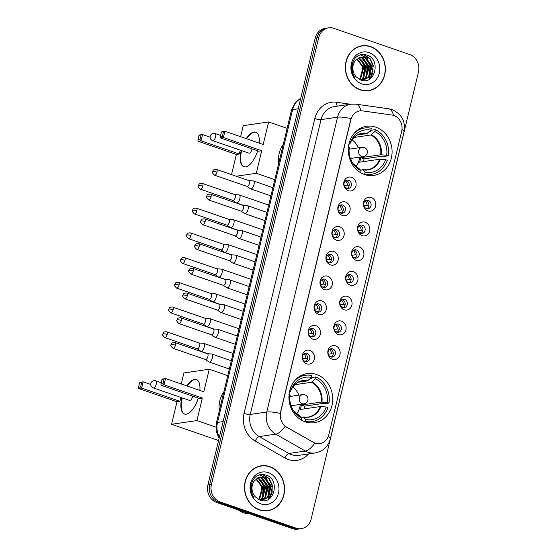 <?xml version="1.0" encoding="UTF-8"?>
<svg xmlns="http://www.w3.org/2000/svg" width="557" height="557" viewBox="0 0 557 557"><rect width="100%" height="100%" fill="white"/><g stroke="black" fill="none" stroke-linecap="round" stroke-linejoin="round"><path stroke-width="0.84" d="M316.501 374.478A24.814 21.827 81.7 0 0 307.22 373.58A24.814 21.827 81.7 0 0 288.951 396.02A24.814 21.827 81.7 0 0 305.145 421.795A24.814 21.827 81.7 0 0 314.427 422.693A24.814 21.827 81.7 0 0 332.696 400.253A24.814 21.827 81.7 0 0 316.501 374.478M375.871 127.191A24.814 21.827 81.7 0 0 366.59 126.293A24.814 21.827 81.7 0 0 348.32 148.733A24.814 21.827 81.7 0 0 364.515 174.508A24.814 21.827 81.7 0 0 373.796 175.399A24.814 21.827 81.7 0 0 392.065 152.959A24.814 21.827 81.7 0 0 375.871 127.191M348.306 190.71A7.025 6.176 -98.3 0 1 343.927 181.951A7.025 6.176 -98.3 0 1 351.523 177.321A7.025 6.176 -98.3 0 1 355.902 186.08A7.025 6.176 -98.3 0 1 348.306 190.71M348.675 180.322A4.212 3.704 81.7 0 0 347.102 180.169A4.212 3.704 81.7 0 0 343.996 183.977A4.212 3.704 81.7 0 0 346.746 188.357A4.212 3.704 81.7 0 0 348.32 188.51A4.212 3.704 81.7 0 0 351.425 184.701A4.212 3.704 81.7 0 0 348.675 180.322M342.367 215.441A7.025 6.176 -98.3 0 1 337.995 206.682A7.025 6.176 -98.3 0 1 345.584 202.052A7.025 6.176 -98.3 0 1 349.963 210.811A7.025 6.176 -98.3 0 1 342.367 215.441M342.736 205.053A4.212 3.704 81.7 0 0 341.163 204.899A4.212 3.704 81.7 0 0 338.057 208.708A4.212 3.704 81.7 0 0 340.807 213.087A4.212 3.704 81.7 0 0 342.388 213.24A4.212 3.704 81.7 0 0 345.486 209.425A4.212 3.704 81.7 0 0 342.736 205.053M336.435 240.171A7.025 6.176 -98.3 0 1 332.056 231.406A7.025 6.176 -98.3 0 1 339.645 226.776A7.025 6.176 -98.3 0 1 344.024 235.541A7.025 6.176 -98.3 0 1 336.435 240.171M336.804 229.776A4.212 3.704 81.7 0 0 335.223 229.63A4.212 3.704 81.7 0 0 332.125 233.439A4.212 3.704 81.7 0 0 334.875 237.811A4.212 3.704 81.7 0 0 336.449 237.964A4.212 3.704 81.7 0 0 339.554 234.156A4.212 3.704 81.7 0 0 336.804 229.776M330.496 264.895A7.025 6.176 -98.3 0 1 326.117 256.136A7.025 6.176 -98.3 0 1 333.713 251.506A7.025 6.176 -98.3 0 1 338.092 260.265A7.025 6.176 -98.3 0 1 330.496 264.895M330.865 254.507A4.212 3.704 81.7 0 0 329.291 254.354A4.212 3.704 81.7 0 0 326.186 258.17A4.212 3.704 81.7 0 0 328.936 262.542A4.212 3.704 81.7 0 0 330.51 262.695A4.212 3.704 81.7 0 0 333.615 258.887A4.212 3.704 81.7 0 0 330.865 254.507M324.557 289.626A7.025 6.176 -98.3 0 1 320.184 280.867A7.025 6.176 -98.3 0 1 327.774 276.237A7.025 6.176 -98.3 0 1 332.153 284.996A7.025 6.176 -98.3 0 1 324.557 289.626M324.926 279.238A4.212 3.704 81.7 0 0 323.352 279.085A4.212 3.704 81.7 0 0 320.247 282.893A4.212 3.704 81.7 0 0 322.997 287.273A4.212 3.704 81.7 0 0 324.578 287.426A4.212 3.704 81.7 0 0 327.676 283.61A4.212 3.704 81.7 0 0 324.926 279.238M318.625 314.357A7.025 6.176 -98.3 0 1 314.245 305.591A7.025 6.176 -98.3 0 1 321.835 300.968A7.025 6.176 -98.3 0 1 326.214 309.727A7.025 6.176 -98.3 0 1 318.625 314.357M318.994 303.969A4.212 3.704 81.7 0 0 317.413 303.816A4.212 3.704 81.7 0 0 314.315 307.624A4.212 3.704 81.7 0 0 317.058 312.004A4.212 3.704 81.7 0 0 318.639 312.15A4.212 3.704 81.7 0 0 321.737 308.341A4.212 3.704 81.7 0 0 318.994 303.969M312.686 339.088A7.025 6.176 -98.3 0 1 308.306 330.322A7.025 6.176 -98.3 0 1 315.903 325.692A7.025 6.176 -98.3 0 1 320.275 334.458A7.025 6.176 -98.3 0 1 312.686 339.088M313.055 328.693A4.212 3.704 81.7 0 0 311.474 328.539A4.212 3.704 81.7 0 0 308.376 332.355A4.212 3.704 81.7 0 0 311.126 336.727A4.212 3.704 81.7 0 0 312.7 336.881A4.212 3.704 81.7 0 0 315.805 333.072A4.212 3.704 81.7 0 0 313.055 328.693M306.747 363.812A7.025 6.176 -98.3 0 1 302.367 355.053A7.025 6.176 -98.3 0 1 309.964 350.423A7.025 6.176 -98.3 0 1 314.343 359.181A7.025 6.176 -98.3 0 1 306.747 363.812M307.116 353.423A4.212 3.704 81.7 0 0 305.542 353.27A4.212 3.704 81.7 0 0 302.437 357.079A4.212 3.704 81.7 0 0 305.187 361.458A4.212 3.704 81.7 0 0 306.761 361.611A4.212 3.704 81.7 0 0 309.866 357.803A4.212 3.704 81.7 0 0 307.116 353.423M368.003 210.901A7.025 6.176 -98.3 0 1 363.624 202.135A7.025 6.176 -98.3 0 1 371.22 197.505A7.025 6.176 -98.3 0 1 375.599 206.271A7.025 6.176 -98.3 0 1 368.003 210.901M368.372 200.506A4.212 3.704 81.7 0 0 366.798 200.36A4.212 3.704 81.7 0 0 363.693 204.168A4.212 3.704 81.7 0 0 366.443 208.541A4.212 3.704 81.7 0 0 368.017 208.694A4.212 3.704 81.7 0 0 371.122 204.885A4.212 3.704 81.7 0 0 368.372 200.506M362.064 235.625A7.025 6.176 -98.3 0 1 357.691 226.866A7.025 6.176 -98.3 0 1 365.281 222.236A7.025 6.176 -98.3 0 1 369.66 230.995A7.025 6.176 -98.3 0 1 362.064 235.625M362.433 225.237A4.212 3.704 81.7 0 0 360.859 225.084A4.212 3.704 81.7 0 0 357.754 228.899A4.212 3.704 81.7 0 0 360.504 233.272A4.212 3.704 81.7 0 0 362.085 233.425A4.212 3.704 81.7 0 0 365.183 229.616A4.212 3.704 81.7 0 0 362.433 225.237M356.132 260.356A7.025 6.176 -98.3 0 1 351.752 251.597A7.025 6.176 -98.3 0 1 359.342 246.967A7.025 6.176 -98.3 0 1 363.721 255.726A7.025 6.176 -98.3 0 1 356.132 260.356M356.501 249.968A4.212 3.704 81.7 0 0 354.92 249.815A4.212 3.704 81.7 0 0 351.822 253.623A4.212 3.704 81.7 0 0 354.565 258.002A4.212 3.704 81.7 0 0 356.146 258.156A4.212 3.704 81.7 0 0 359.244 254.34A4.212 3.704 81.7 0 0 356.501 249.968M350.193 285.087A7.025 6.176 -98.3 0 1 345.813 276.321A7.025 6.176 -98.3 0 1 353.41 271.698A7.025 6.176 -98.3 0 1 357.782 280.456A7.025 6.176 -98.3 0 1 350.193 285.087M350.562 274.698A4.212 3.704 81.7 0 0 348.981 274.545A4.212 3.704 81.7 0 0 345.883 278.354A4.212 3.704 81.7 0 0 348.633 282.733A4.212 3.704 81.7 0 0 350.207 282.879A4.212 3.704 81.7 0 0 353.312 279.071A4.212 3.704 81.7 0 0 350.562 274.698M344.254 309.817A7.025 6.176 -98.3 0 1 339.874 301.052A7.025 6.176 -98.3 0 1 347.471 296.421A7.025 6.176 -98.3 0 1 351.85 305.187A7.025 6.176 -98.3 0 1 344.254 309.817M344.623 299.422A4.212 3.704 81.7 0 0 343.049 299.269A4.212 3.704 81.7 0 0 339.944 303.085A4.212 3.704 81.7 0 0 342.694 307.457A4.212 3.704 81.7 0 0 344.268 307.61A4.212 3.704 81.7 0 0 347.373 303.802A4.212 3.704 81.7 0 0 344.623 299.422M338.322 334.541A7.025 6.176 -98.3 0 1 333.942 325.782A7.025 6.176 -98.3 0 1 341.532 321.152A7.025 6.176 -98.3 0 1 345.911 329.911A7.025 6.176 -98.3 0 1 338.322 334.541M338.684 324.153A4.212 3.704 81.7 0 0 337.11 324A4.212 3.704 81.7 0 0 334.005 327.808A4.212 3.704 81.7 0 0 336.755 332.188A4.212 3.704 81.7 0 0 338.336 332.341A4.212 3.704 81.7 0 0 341.434 328.533A4.212 3.704 81.7 0 0 338.684 324.153M332.383 359.272A7.025 6.176 -98.3 0 1 328.003 350.513A7.025 6.176 -98.3 0 1 335.599 345.883A7.025 6.176 -98.3 0 1 339.972 354.642A7.025 6.176 -98.3 0 1 332.383 359.272M332.752 348.884A4.212 3.704 81.7 0 0 331.171 348.731A4.212 3.704 81.7 0 0 328.073 352.539A4.212 3.704 81.7 0 0 330.823 356.919A4.212 3.704 81.7 0 0 332.397 357.072A4.212 3.704 81.7 0 0 335.502 353.256A4.212 3.704 81.7 0 0 332.752 348.884M346.022 180.524A4.212 3.704 -98.3 0 1 346.475 180.642A4.212 3.704 -98.3 0 1 349.204 184.381A4.212 3.704 -98.3 0 1 347.192 188.475M340.09 205.255A4.212 3.704 -98.3 0 1 340.536 205.373A4.212 3.704 -98.3 0 1 343.265 209.112A4.212 3.704 -98.3 0 1 341.253 213.206M334.151 229.978A4.212 3.704 -98.3 0 1 334.597 230.104A4.212 3.704 -98.3 0 1 337.333 233.836A4.212 3.704 -98.3 0 1 335.321 237.936M328.212 254.709A4.212 3.704 -98.3 0 1 328.658 254.834A4.212 3.704 -98.3 0 1 331.394 258.566A4.212 3.704 -98.3 0 1 329.382 262.667M322.28 279.44A4.212 3.704 -98.3 0 1 322.726 279.558A4.212 3.704 -98.3 0 1 325.455 283.297A4.212 3.704 -98.3 0 1 323.443 287.391M316.341 304.171A4.212 3.704 -98.3 0 1 316.787 304.289A4.212 3.704 -98.3 0 1 319.523 308.028A4.212 3.704 -98.3 0 1 317.511 312.122M310.402 328.895A4.212 3.704 -98.3 0 1 310.848 329.02A4.212 3.704 -98.3 0 1 313.584 332.752A4.212 3.704 -98.3 0 1 311.572 336.853M304.47 353.625A4.212 3.704 -98.3 0 1 304.916 353.744A4.212 3.704 -98.3 0 1 307.645 357.483A4.212 3.704 -98.3 0 1 305.633 361.577M365.719 200.708A4.212 3.704 -98.3 0 1 366.165 200.833A4.212 3.704 -98.3 0 1 368.901 204.565A4.212 3.704 -98.3 0 1 366.889 208.666M359.787 225.439A4.212 3.704 -98.3 0 1 360.233 225.564A4.212 3.704 -98.3 0 1 362.962 229.296A4.212 3.704 -98.3 0 1 360.95 233.397M353.848 250.17A4.212 3.704 -98.3 0 1 354.294 250.288A4.212 3.704 -98.3 0 1 357.03 254.027A4.212 3.704 -98.3 0 1 355.018 258.121M347.909 274.9A4.212 3.704 -98.3 0 1 348.355 275.019A4.212 3.704 -98.3 0 1 351.091 278.758A4.212 3.704 -98.3 0 1 349.079 282.852M341.977 299.624A4.212 3.704 -98.3 0 1 342.423 299.75A4.212 3.704 -98.3 0 1 345.152 303.481A4.212 3.704 -98.3 0 1 343.14 307.582M336.038 324.355A4.212 3.704 -98.3 0 1 336.484 324.473A4.212 3.704 -98.3 0 1 339.22 328.212A4.212 3.704 -98.3 0 1 337.201 332.306M330.099 349.086A4.212 3.704 -98.3 0 1 330.545 349.204A4.212 3.704 -98.3 0 1 333.281 352.943A4.212 3.704 -98.3 0 1 331.269 357.037M391.884 115.034A12.644 11.119 -98.3 0 1 393.799 115.494A12.644 11.119 -98.3 0 1 401.681 131.264L328.811 434.794A12.644 11.119 -98.3 0 1 319.871 443.588A12.644 11.119 -98.3 0 1 313.319 442.3L286.709 427.149A12.644 11.119 -98.3 0 1 280.651 412.208L350.882 119.699A12.644 11.119 -98.3 0 1 359.822 110.906A12.644 11.119 -98.3 0 1 362.635 110.899L391.884 115.034M370.565 46.572A22.712 19.975 81.7 0 0 362.071 45.758A22.712 19.975 81.7 0 0 345.354 66.29A22.712 19.975 81.7 0 0 360.17 89.872A22.712 19.975 81.7 0 0 368.664 90.694A22.712 19.975 81.7 0 0 385.381 70.161A22.712 19.975 81.7 0 0 370.565 46.572M363.505 45.841A22.712 19.975 81.7 0 0 361.194 45.904M269.72 466.613A22.712 19.975 81.7 0 0 261.233 465.791A22.712 19.975 81.7 0 0 244.509 486.324A22.712 19.975 81.7 0 0 259.325 509.906A22.712 19.975 81.7 0 0 267.82 510.727A22.712 19.975 81.7 0 0 284.543 490.195A22.712 19.975 81.7 0 0 269.72 466.613M262.66 465.875A22.712 19.975 81.7 0 0 260.349 465.937M328.637 27.85L325.107 28.365A14.05 12.358 81.7 0 0 315.178 38.134L207.907 484.952A14.05 12.358 81.7 0 0 216.666 502.477L292.481 528.642L294.242 528.384A14.05 12.358 81.7 0 0 299.492 528.892A14.05 12.358 81.7 0 1 294.242 528.384L218.428 502.212L294.242 528.384L296.004 528.127A14.05 12.358 81.7 0 0 301.253 528.635A14.05 12.358 81.7 0 0 311.189 518.866L418.46 72.048A14.05 12.358 81.7 0 0 409.701 54.523L333.887 28.358A14.05 12.358 81.7 0 0 328.637 27.85A14.05 12.358 81.7 0 0 318.701 37.618L211.43 484.437A14.05 12.358 81.7 0 0 220.189 501.954L296.004 528.127M207.907 484.952L209.669 484.694A14.05 12.358 81.7 0 0 218.428 502.212A14.05 12.358 81.7 0 1 209.669 484.694L316.94 37.876L209.669 484.694L211.43 484.437M326.875 28.108A14.05 12.358 81.7 0 0 316.94 37.876A14.05 12.358 81.7 0 1 326.875 28.108M308.585 453.899A23.415 20.595 -98.3 0 1 288.282 459.483A23.415 20.595 -98.3 0 1 284.906 457.945L255.252 441.067A23.415 20.595 -98.3 0 1 244.043 413.398A4.686 0.926 13.5 0 0 250.239 414.45L266.761 412.027A16.39 3.231 -166.5 0 1 280.227 413.412L351.007 118.585A16.39 3.231 13.5 0 0 337.542 117.2A18.729 16.473 -98.3 0 1 350.785 104.18L334.263 106.603A18.729 16.473 81.7 0 0 321.02 119.623L250.239 414.45A18.729 16.473 81.7 0 0 259.207 436.584L288.853 453.468A18.729 16.473 81.7 0 0 291.562 454.693A18.729 16.473 81.7 0 0 298.566 455.375L315.095 452.945A18.729 16.473 -98.3 0 1 308.091 452.27A18.729 16.473 -98.3 0 1 305.382 451.045L275.729 434.161A18.729 16.473 -98.3 0 1 266.761 412.027L337.542 117.2L321.02 119.623A4.686 0.926 13.5 0 1 314.823 118.571A23.415 20.595 -98.3 0 1 336.588 102.279L350.409 104.236M284.906 457.945A4.686 1.838 -60.3 0 1 288.853 453.468L305.382 451.045A16.39 6.426 119.7 0 0 314.858 443.163L285.156 426.356A16.39 6.426 119.7 0 1 275.729 434.161L259.207 436.584A4.686 1.838 -60.3 0 0 255.252 441.067M266.935 510.839A22.712 19.975 81.7 0 0 269.17 510.233M367.78 90.798A22.712 19.975 81.7 0 0 370.015 90.199M292.481 528.642A14.05 12.358 81.7 0 0 297.73 529.15L301.253 528.635M365.469 90.868A22.475 19.773 81.7 0 0 366.868 90.721L368.63 90.464A22.475 19.773 81.7 0 0 385.172 70.14A22.475 19.773 81.7 0 0 370.509 46.795A22.475 19.773 81.7 0 0 362.106 45.987A22.475 19.773 81.7 0 0 345.556 66.311A22.475 19.773 81.7 0 0 360.226 89.649A22.475 19.773 81.7 0 0 368.63 90.464M369.347 79.31A23.415 20.595 81.7 0 0 370.203 75.898M370.419 74.45A23.415 20.595 81.7 0 0 370.565 72.716M370.544 69.674A23.415 20.595 81.7 0 0 369.2 62.85M368.135 60.184A23.415 20.595 81.7 0 0 367.78 59.467M367.202 58.388A23.415 20.595 81.7 0 0 364.842 54.941M358.436 57.907L359.752 58.283L366.59 66.91L363.442 78.14L360.901 80.083M358.109 58.095L359.056 58.381L365.886 67.014L362.746 78.245L360.581 79.964M359.78 57.336L362.551 57.872L369.388 66.499L366.241 77.729L362.008 80.403M359.439 57.455L361.855 57.97L368.685 66.603L365.538 77.834L361.765 80.34M355.45 60.462A11.704 10.298 81.7 0 0 356.236 76.915L360.553 79.957C375.014 85.987 381.253 59.571 367.355 55.171C358.826 53.11 353.563 56.877 351.558 66.478C351.293 70.607 352.337 74.311 354.677 77.59C351.056 70.976 351.314 65.266 355.45 60.462L361.166 57.009L365.35 57.462L372.187 66.088L369.04 77.319L362.315 80.466M360.811 57.065L364.654 57.566L371.484 66.192L368.337 77.423L362.809 80.424M357.134 58.757L363.791 67.32L360.644 78.551L359.578 79.519M356.814 59.021L363.087 67.425L359.947 78.648L359.223 79.331M369.117 52.602A16.39 14.419 81.7 0 0 351.404 63.401A16.39 14.419 81.7 0 0 361.618 83.849A16.39 14.419 81.7 0 0 379.331 73.044A16.39 14.419 81.7 0 0 369.117 52.602M356.71 59.112L361.737 64.633L363.101 72.431M362.106 45.987L360.344 46.245A22.475 19.773 81.7 0 0 358.959 46.503M363.143 54.356L369.834 58.812L373.002 65.656L372.96 72.605L370.078 78.843M360.344 54.767L365.35 57.462M366.262 58.339L370.203 66.067L368.72 77.005M363.463 58.75L367.411 66.478L365.921 77.416M360.664 59.16L364.612 66.889L363.122 77.827M363.728 54.37L370.182 58.757L373.357 65.608L370.788 78.307M360.609 54.69L366.095 57.775M367.286 59.042L370.558 66.018L369.57 75.905M364.487 59.453L367.759 66.429L366.771 76.316M361.688 59.864L364.96 66.84L363.972 76.727M264.624 510.901A22.475 19.773 81.7 0 0 266.023 510.755L267.785 510.497A22.475 19.773 81.7 0 0 284.335 490.174A22.475 19.773 81.7 0 0 269.672 466.836A22.475 19.773 81.7 0 0 261.261 466.021A22.475 19.773 81.7 0 0 244.718 486.345A22.475 19.773 81.7 0 0 259.381 509.683A22.475 19.773 81.7 0 0 267.785 510.497M238.236 509.92A23.415 20.595 81.7 0 0 243.743 512.837A23.415 20.595 81.7 0 0 249.703 513.874M268.502 499.344A23.415 20.595 81.7 0 0 269.358 495.932M269.574 494.484A23.415 20.595 81.7 0 0 269.72 492.75M269.706 489.707A23.415 20.595 81.7 0 0 268.363 482.884M267.29 480.218A23.415 20.595 81.7 0 0 266.942 479.5M266.364 478.421A23.415 20.595 81.7 0 0 264.004 474.975M257.599 477.941L258.914 478.317L265.745 486.943L262.605 498.174L260.056 500.116M257.264 478.129L258.211 478.421L265.048 487.048L261.901 498.278L259.743 500.005M258.942 477.37L261.713 477.906L268.544 486.533L265.397 497.763L261.17 500.437M258.601 477.488L261.01 478.01L267.847 486.637L264.7 497.867L260.927 500.381M254.612 480.496A11.704 10.298 81.7 0 0 255.398 496.955L259.708 499.991C274.169 506.021 280.415 479.612 266.518 475.205C257.988 473.144 252.718 476.91 250.72 486.512C250.455 490.64 251.492 494.344 253.839 497.624C250.211 491.016 250.469 485.307 254.612 480.496L260.321 477.043L264.512 477.495L271.343 486.122L268.195 497.352L261.47 500.499M259.973 477.105L263.809 477.6L270.646 486.226L267.499 497.457L261.971 500.458M256.297 478.79L262.946 487.354L259.806 498.585L258.733 499.552M255.976 479.055L262.25 487.459L259.102 498.689L258.385 499.364M268.279 472.635A16.39 14.419 81.7 0 0 250.559 483.441A16.39 14.419 81.7 0 0 260.773 503.883A16.39 14.419 81.7 0 0 278.493 493.077A16.39 14.419 81.7 0 0 268.279 472.635M255.865 479.152L260.892 484.667L262.263 492.465M261.261 466.021L259.499 466.279A22.475 19.773 81.7 0 0 258.121 466.536M262.305 474.39L268.989 478.846L272.164 485.69L272.122 492.639L269.233 498.877M259.499 474.801L264.512 477.495M265.417 478.372L269.365 486.101L267.875 497.039M262.625 478.783L266.566 486.512L265.076 497.45M259.827 479.194L263.767 486.922L262.277 497.861M262.883 474.404L269.344 478.79L272.512 485.641L269.943 498.348M259.764 474.731L265.257 477.809M266.441 479.076L269.713 486.052L268.725 495.939M263.642 479.486L266.914 486.463L265.926 496.35M260.843 479.897L264.115 486.874L263.127 496.76M359.606 128.744A23.415 20.595 81.7 0 1 360.184 128.653L364.591 128.006A23.415 20.595 81.7 0 1 371.324 128.277L370.871 130.164A21.445 18.868 81.7 0 0 350.36 142.669L349.921 143.943L348.898 144.186M357.455 134.989L366.798 133.617L370.871 130.164M369.228 131.626L370.635 131.424L370.906 130.296L375.314 129.656A23.415 20.595 81.7 0 1 388.375 155.793L383.968 156.44L382.965 156.092L364.013 158.87L360.678 157.722L380.675 154.79L386.69 155.208A21.445 18.868 81.7 0 0 374.861 131.536L375.314 129.656M363.463 161.621A22.245 19.565 81.7 0 0 364.013 158.87M366.402 175.058A23.415 20.595 81.7 0 0 366.979 174.982L371.387 174.334A23.415 20.595 81.7 0 0 387.303 160.256L385.618 159.671L379.602 159.253L359.606 162.184A18.353 16.146 -98.3 0 0 360.678 157.722M363.7 174.209L364.654 174.069A23.415 20.595 81.7 0 0 371.387 174.334M364.591 128.006A23.415 20.595 81.7 0 0 354.537 132.893M364.654 174.069L365.107 172.183A21.445 18.868 81.7 0 0 385.618 159.671M348.466 146.846L349.288 147.132A21.445 18.868 81.7 0 0 353.465 164.273A21.445 18.868 81.7 0 0 361.117 170.804L360.664 172.691M350.36 142.669L349.364 142.327M360.358 170.017L362.872 169.85L365.107 172.183M361.117 170.804L358.875 168.472A18.576 16.341 81.7 0 1 352.985 163.577L358.743 168.374M362.454 169.704L362.872 169.85A18.576 16.341 81.7 0 0 380.257 159.246M367.314 133.339A18.576 16.341 81.7 0 0 349.921 143.943L349.65 144.075M283.276 144.374A25.754 22.656 81.7 0 0 278.653 163.633M388.375 155.793L386.69 155.208M374.861 131.536L370.788 134.996L354.092 137.447M350.875 159.587A8.898 7.826 81.7 0 0 351.453 158.327M350.095 149.06A8.898 7.826 81.7 0 0 349.183 148.023M352.052 139.849A17.608 15.485 -98.3 0 1 358.283 147.863M359.641 157.13A17.608 15.485 -98.3 0 1 355.972 166.592M257.661 150.801A18.263 7.902 109 0 1 243.82 166.738A18.263 7.902 109 0 1 241.188 150.731A18.263 7.902 109 0 1 241.244 150.487M231.517 174.613L236.356 154.456L198.055 141.234L197.909 140.002L198.981 135.539L199.552 134.982L202.504 134.55L210.121 137.182M240.624 136.695L243.27 125.666L268.613 121.948L287.127 128.34M236.356 154.456L239.308 154.024L201.007 140.803L198.055 141.234M246.264 138.644A18.263 7.902 109 0 1 255.74 132.211A18.263 7.902 109 0 1 259.228 143.121M240.241 150.146L239.308 154.024M236.196 176.228L256.29 173.283L261.699 150.738L258.747 151.17L220.44 137.948L223.392 137.516L261.699 150.738M223.441 131.946L222.368 136.416L223.392 137.516L224.896 131.271L221.366 132.253L221.944 131.703L224.896 131.271L263.196 144.493L268.613 121.948M274.803 179.674L256.29 173.283M198.981 135.539L202.504 134.55L201.007 140.803L199.984 139.696L201.049 135.233M197.909 140.002L199.984 139.696M222.368 136.416L220.3 136.716L220.44 137.948M221.366 132.253L220.3 136.716M220.607 135.442L215.086 133.534A3.746 1.622 109 0 1 215.629 136.82A3.746 1.622 109 0 1 213.011 140.649A3.746 1.622 109 0 1 212.642 140.622L248.958 153.154A3.746 1.622 -71 0 0 249.32 153.182A3.746 1.622 -71 0 0 252.043 148.858M244.022 166.801A18.263 7.902 109 0 1 241.641 150.627M246.66 138.784A18.263 7.902 109 0 1 254.354 132.204A18.263 7.902 109 0 1 255.935 132.287M300.237 376.038A23.415 20.595 81.7 0 1 300.815 375.94L305.222 375.293A23.415 20.595 81.7 0 1 311.955 375.564L311.502 377.451A21.445 18.868 81.7 0 0 290.991 389.956L290.552 391.23L289.529 391.474M298.086 382.283L307.429 380.911L311.502 377.451M309.859 378.92L311.272 378.711L311.537 377.59L315.944 376.943A23.415 20.595 81.7 0 1 329.006 403.08L324.599 403.728L323.596 403.379L304.644 406.157L301.309 405.009L321.305 402.077L327.321 402.495A21.445 18.868 81.7 0 0 315.492 378.83L315.944 376.943M304.094 408.908A22.245 19.565 81.7 0 0 304.644 406.157M307.032 422.345A23.415 20.595 81.7 0 0 307.61 422.269L312.017 421.621A23.415 20.595 81.7 0 0 327.934 407.543L326.249 406.965L320.233 406.54L300.237 409.472A18.353 16.146 -98.3 0 0 301.309 405.009M304.331 421.496L305.285 421.357A23.415 20.595 81.7 0 0 312.017 421.621M305.222 375.293A23.415 20.595 81.7 0 0 295.168 380.18M305.285 421.357L305.737 419.47A21.445 18.868 81.7 0 0 326.249 406.965M289.097 394.14L289.918 394.419A21.445 18.868 81.7 0 0 294.096 411.56A21.445 18.868 81.7 0 0 301.748 418.091L301.295 419.978M290.991 389.956L290.002 389.615M300.989 417.304L303.502 417.137L305.737 419.47M301.748 418.091L299.513 415.759A18.576 16.341 81.7 0 1 293.616 410.864L299.374 415.661M303.085 416.998L303.502 417.137A18.576 16.341 81.7 0 0 320.888 406.533M307.944 380.633A18.576 16.341 81.7 0 0 290.552 391.23L290.281 391.369M223.907 391.668A25.754 22.656 81.7 0 0 219.284 410.927M329.006 403.08L327.321 402.495M315.492 378.83L311.419 382.29L294.723 384.734M291.506 406.875A8.898 7.826 81.7 0 0 292.084 405.614M290.726 396.354A8.898 7.826 81.7 0 0 289.814 395.31M292.683 387.136A17.608 15.485 -98.3 0 1 298.914 395.15M300.272 404.417A17.608 15.485 -98.3 0 1 296.603 413.879M198.292 398.088A18.263 7.902 109 0 1 184.451 414.025A18.263 7.902 109 0 1 181.819 398.025A18.263 7.902 109 0 1 181.874 397.782M218.574 440.51L171.577 424.288L176.987 401.743L138.686 388.521L138.54 387.289L139.612 382.826L140.183 382.276L143.135 381.837L150.752 384.469M181.255 383.989L183.901 372.953L209.244 369.235L227.757 375.627M176.987 401.743L179.939 401.312L141.638 388.09L138.686 388.521M186.894 385.931A18.263 7.902 109 0 1 196.37 379.498A18.263 7.902 109 0 1 199.859 390.408M180.872 397.433L179.939 401.312M171.577 424.288L196.92 420.57L202.33 398.025L199.378 398.464L161.07 385.242L164.023 384.803L202.33 398.025M164.071 379.24L162.999 383.703L164.023 384.803L165.526 378.558L161.996 379.54L162.574 378.99L165.526 378.558L203.827 391.78L209.244 369.235M215.851 427.108L196.92 420.57M139.612 382.826L143.135 381.837L141.638 388.09L140.615 386.99L141.68 382.52M138.54 387.289L140.615 386.99M162.999 383.703L160.931 384.01L161.07 385.242M161.996 379.54L160.931 384.01M161.238 382.729L155.723 380.828A3.746 1.622 109 0 1 156.259 384.107A3.746 1.622 109 0 1 153.641 387.937A3.746 1.622 109 0 1 153.272 387.909L189.589 400.441A3.746 1.622 -71 0 0 189.951 400.469A3.746 1.622 -71 0 0 192.673 396.145M184.652 414.088A18.263 7.902 109 0 1 182.271 397.914M187.291 386.071A18.263 7.902 109 0 1 194.992 379.491A18.263 7.902 109 0 1 196.565 379.575M363.916 205.825L367.105 205.359A5.152 4.533 81.7 0 0 365.127 201.112M367.536 208.221L365.65 208.151M366.207 208.45A5.152 4.533 81.7 0 0 366.457 208.033M232.805 200.388L236.293 202.804A4.212 1.824 -71 0 0 236.488 202.901A4.212 1.824 -71 0 0 236.899 202.936A4.212 1.824 -71 0 0 239.851 198.626A4.212 1.824 -71 0 0 239.238 194.936A4.212 1.824 -71 0 0 239.023 194.887L234.796 194.637M232.742 200.346A3.043 1.316 -71 0 0 232.882 200.416A3.043 1.316 -71 0 0 233.181 200.443A3.043 1.316 -71 0 0 235.305 197.331A3.043 1.316 -71 0 0 234.866 194.665A3.043 1.316 -71 0 0 234.713 194.63M367.105 205.359L368.873 205.665M357.977 230.549L361.166 230.083A5.152 4.533 81.7 0 0 359.195 225.836M361.597 232.951L359.711 232.882M360.268 233.181A5.152 4.533 81.7 0 0 360.525 232.763M226.873 225.119L230.354 227.528A4.212 1.824 -71 0 0 230.556 227.632A4.212 1.824 -71 0 0 230.967 227.66A4.212 1.824 -71 0 0 233.912 223.357A4.212 1.824 -71 0 0 233.306 219.66A4.212 1.824 -71 0 0 233.084 219.618L228.857 219.367M226.803 225.07A3.043 1.316 -71 0 0 226.943 225.146A3.043 1.316 -71 0 0 227.242 225.167A3.043 1.316 -71 0 0 229.373 222.055A3.043 1.316 -71 0 0 228.934 219.388A3.043 1.316 -71 0 0 228.774 219.361M361.166 230.083L362.941 230.389M352.038 255.28L355.227 254.814A5.152 4.533 81.7 0 0 353.256 250.566M355.658 257.675L353.772 257.613M354.336 257.912A5.152 4.533 81.7 0 0 354.586 257.494M220.934 249.849L224.422 252.258A4.212 1.824 -71 0 0 224.617 252.356A4.212 1.824 -71 0 0 225.028 252.391A4.212 1.824 -71 0 0 227.973 248.081A4.212 1.824 -71 0 0 227.367 244.391A4.212 1.824 -71 0 0 227.152 244.349L222.918 244.091M220.864 249.801A3.043 1.316 -71 0 0 221.011 249.877A3.043 1.316 -71 0 0 221.303 249.898A3.043 1.316 -71 0 0 223.434 246.786A3.043 1.316 -71 0 0 222.995 244.119A3.043 1.316 -71 0 0 222.835 244.091M355.227 254.814L357.002 255.12M346.106 280.011L349.295 279.544A5.152 4.533 81.7 0 0 347.317 275.297M349.719 282.406L347.833 282.343M348.397 282.643A5.152 4.533 81.7 0 0 348.647 282.218M214.995 274.58L218.483 276.989A4.212 1.824 -71 0 0 218.678 277.087A4.212 1.824 -71 0 0 219.089 277.121A4.212 1.824 -71 0 0 222.041 272.812A4.212 1.824 -71 0 0 221.428 269.122A4.212 1.824 -71 0 0 221.213 269.08L216.979 268.822M214.932 274.531A3.043 1.316 -71 0 0 215.072 274.601A3.043 1.316 -71 0 0 215.371 274.629A3.043 1.316 -71 0 0 217.495 271.517A3.043 1.316 -71 0 0 217.056 268.85A3.043 1.316 -71 0 0 216.903 268.815M349.295 279.544L351.063 279.851M340.167 304.742L343.356 304.268A5.152 4.533 81.7 0 0 341.385 300.028M343.787 307.137L341.901 307.067M342.458 307.367A5.152 4.533 81.7 0 0 342.715 306.949M209.056 299.304L212.544 301.713A4.212 1.824 -71 0 0 212.746 301.817A4.212 1.824 -71 0 0 213.15 301.852A4.212 1.824 -71 0 0 216.102 297.542A4.212 1.824 -71 0 0 215.489 293.852A4.212 1.824 -71 0 0 215.274 293.804L211.047 293.553M208.993 299.262A3.043 1.316 -71 0 0 209.133 299.332A3.043 1.316 -71 0 0 209.432 299.36A3.043 1.316 -71 0 0 211.563 296.247A3.043 1.316 -71 0 0 211.124 293.581A3.043 1.316 -71 0 0 210.964 293.546M343.356 304.268L345.131 304.582M334.228 329.466L337.417 328.999A5.152 4.533 81.7 0 0 335.446 324.752M337.848 331.868L335.962 331.798M336.525 332.097A5.152 4.533 81.7 0 0 336.776 331.68M203.124 324.035L206.612 326.444A4.212 1.824 -71 0 0 206.807 326.548A4.212 1.824 -71 0 0 207.218 326.576A4.212 1.824 -71 0 0 210.163 322.273A4.212 1.824 -71 0 0 209.557 318.576A4.212 1.824 -71 0 0 209.341 318.534L205.108 318.284M203.054 323.986A3.043 1.316 -71 0 0 203.201 324.063A3.043 1.316 -71 0 0 203.493 324.083A3.043 1.316 -71 0 0 205.624 320.971A3.043 1.316 -71 0 0 205.185 318.305A3.043 1.316 -71 0 0 205.025 318.277M337.417 328.999L339.192 329.305M328.296 354.196L331.485 353.73A5.152 4.533 81.7 0 0 329.507 349.483M331.909 356.591L330.023 356.529M330.586 356.828A5.152 4.533 81.7 0 0 330.837 356.41M197.185 348.766L200.673 351.175A4.212 1.824 -71 0 0 200.868 351.272A4.212 1.824 -71 0 0 201.279 351.307A4.212 1.824 -71 0 0 204.224 346.997A4.212 1.824 -71 0 0 203.618 343.307A4.212 1.824 -71 0 0 203.402 343.265L199.169 343.008M197.115 348.717A3.043 1.316 -71 0 0 197.262 348.793A3.043 1.316 -71 0 0 197.554 348.814A3.043 1.316 -71 0 0 199.685 345.702A3.043 1.316 -71 0 0 199.246 343.035A3.043 1.316 -71 0 0 199.093 343.008M331.485 353.73L333.253 354.036M344.219 185.634L347.408 185.168A5.152 4.533 81.7 0 0 345.431 180.921M347.84 188.036L345.953 187.967M346.51 188.266A5.152 4.533 81.7 0 0 346.767 187.848M246.967 186.386L250.455 188.795A4.212 1.824 -71 0 0 250.65 188.893A4.212 1.824 -71 0 0 251.061 188.927A4.212 1.824 -71 0 0 254.013 184.618A4.212 1.824 -71 0 0 253.4 180.928A4.212 1.824 -71 0 0 253.184 180.886L248.958 180.628M246.904 186.337A3.043 1.316 -71 0 0 247.043 186.407A3.043 1.316 -71 0 0 247.343 186.435A3.043 1.316 -71 0 0 249.466 183.323A3.043 1.316 -71 0 0 249.028 180.656A3.043 1.316 -71 0 0 248.875 180.628M347.408 185.168L349.176 185.474M338.28 210.365L341.469 209.898A5.152 4.533 81.7 0 0 339.498 205.651M341.901 212.76L340.014 212.697M340.571 212.997A5.152 4.533 81.7 0 0 340.828 212.572M241.035 211.11L244.516 213.526A4.212 1.824 -71 0 0 244.718 213.623A4.212 1.824 -71 0 0 245.129 213.658A4.212 1.824 -71 0 0 248.074 209.348A4.212 1.824 -71 0 0 247.468 205.658A4.212 1.824 -71 0 0 247.252 205.617L243.019 205.359M240.965 211.068A3.043 1.316 -71 0 0 241.104 211.138A3.043 1.316 -71 0 0 241.404 211.166A3.043 1.316 -71 0 0 243.534 208.053A3.043 1.316 -71 0 0 243.096 205.387A3.043 1.316 -71 0 0 242.936 205.352M341.469 209.898L343.244 210.205M332.348 235.096L335.537 234.629A5.152 4.533 81.7 0 0 333.559 230.382M335.962 237.491L334.075 237.421M334.639 237.721A5.152 4.533 81.7 0 0 334.889 237.303M235.096 235.841L238.584 238.25A4.212 1.824 -71 0 0 238.779 238.354A4.212 1.824 -71 0 0 239.19 238.389A4.212 1.824 -71 0 0 242.135 234.079A4.212 1.824 -71 0 0 241.529 230.382A4.212 1.824 -71 0 0 241.313 230.34L237.08 230.09M235.026 235.799A3.043 1.316 -71 0 0 235.172 235.869A3.043 1.316 -71 0 0 235.465 235.89A3.043 1.316 -71 0 0 237.595 232.784A3.043 1.316 -71 0 0 237.157 230.111A3.043 1.316 -71 0 0 237.004 230.083M335.537 234.629L337.305 234.936M326.409 259.82L329.598 259.353A5.152 4.533 81.7 0 0 327.62 255.106M330.029 262.222L328.143 262.152M328.7 262.451A5.152 4.533 81.7 0 0 328.95 262.034M229.157 260.572L232.645 262.981A4.212 1.824 -71 0 0 232.84 263.078A4.212 1.824 -71 0 0 233.251 263.113A4.212 1.824 -71 0 0 236.203 258.803A4.212 1.824 -71 0 0 235.59 255.113A4.212 1.824 -71 0 0 235.374 255.071L231.148 254.814M229.094 260.523A3.043 1.316 -71 0 0 229.233 260.599A3.043 1.316 -71 0 0 229.533 260.62A3.043 1.316 -71 0 0 231.656 257.508A3.043 1.316 -71 0 0 231.218 254.841A3.043 1.316 -71 0 0 231.064 254.814M329.598 259.353L331.366 259.659M320.47 284.55L323.659 284.084A5.152 4.533 81.7 0 0 321.688 279.837M324.09 286.946L322.204 286.883M322.761 287.182A5.152 4.533 81.7 0 0 323.018 286.764M223.225 285.302L226.706 287.711A4.212 1.824 -71 0 0 226.908 287.809A4.212 1.824 -71 0 0 227.319 287.844A4.212 1.824 -71 0 0 230.264 283.534A4.212 1.824 -71 0 0 229.658 279.844A4.212 1.824 -71 0 0 229.435 279.802L225.209 279.544M223.155 285.254A3.043 1.316 -71 0 0 223.294 285.323A3.043 1.316 -71 0 0 223.594 285.351A3.043 1.316 -71 0 0 225.724 282.239A3.043 1.316 -71 0 0 225.286 279.572A3.043 1.316 -71 0 0 225.125 279.544M323.659 284.084L325.434 284.39M314.531 309.281L317.72 308.815A5.152 4.533 81.7 0 0 315.749 304.568M318.151 311.676L316.265 311.614M316.829 311.913A5.152 4.533 81.7 0 0 317.079 311.488M217.286 310.026L220.774 312.435A4.212 1.824 -71 0 0 220.969 312.54A4.212 1.824 -71 0 0 221.38 312.574A4.212 1.824 -71 0 0 224.325 308.265A4.212 1.824 -71 0 0 223.719 304.575A4.212 1.824 -71 0 0 223.503 304.526L219.27 304.275M217.216 309.984A3.043 1.316 -71 0 0 217.362 310.054A3.043 1.316 -71 0 0 217.655 310.082A3.043 1.316 -71 0 0 219.785 306.97A3.043 1.316 -71 0 0 219.347 304.303A3.043 1.316 -71 0 0 219.186 304.268M317.72 308.815L319.495 309.121M308.599 334.012L311.788 333.539A5.152 4.533 81.7 0 0 309.81 329.298M312.219 336.407L310.326 336.337M310.89 336.637A5.152 4.533 81.7 0 0 311.14 336.219M211.347 334.757L214.835 337.166A4.212 1.824 -71 0 0 215.03 337.27A4.212 1.824 -71 0 0 215.441 337.298A4.212 1.824 -71 0 0 218.393 332.995A4.212 1.824 -71 0 0 217.78 329.298A4.212 1.824 -71 0 0 217.564 329.257L213.331 329.006M211.284 334.708A3.043 1.316 -71 0 0 211.423 334.785A3.043 1.316 -71 0 0 211.723 334.806A3.043 1.316 -71 0 0 213.846 331.694A3.043 1.316 -71 0 0 213.408 329.027A3.043 1.316 -71 0 0 213.254 328.999M311.788 333.539L313.556 333.852M302.66 358.736L305.849 358.269A5.152 4.533 81.7 0 0 303.878 354.022M306.28 361.138L304.394 361.068M304.951 361.368A5.152 4.533 81.7 0 0 305.208 360.95M205.415 359.488L208.896 361.897A4.212 1.824 -71 0 0 209.098 361.994A4.212 1.824 -71 0 0 209.502 362.029A4.212 1.824 -71 0 0 212.454 357.719A4.212 1.824 -71 0 0 211.848 354.029A4.212 1.824 -71 0 0 211.625 353.987L207.399 353.73M205.345 359.439A3.043 1.316 -71 0 0 205.484 359.516A3.043 1.316 -71 0 0 205.784 359.537A3.043 1.316 -71 0 0 207.914 356.424A3.043 1.316 -71 0 0 207.476 353.758A3.043 1.316 -71 0 0 207.315 353.73M305.849 358.269L307.624 358.576M328.219 436.646A16.39 3.231 13.5 0 1 330.308 438.93L404.034 131.828C405.719 121.391 401.701 113.976 391.989 109.59L388.577 108.768A16.39 7.547 98 0 1 393.486 115.39M388.577 108.768L355.979 104.166A16.39 7.547 98 0 1 360.894 110.808M404.034 131.828A16.39 3.231 -166.5 0 0 401.98 129.565M244.043 413.398L314.823 118.571M318.701 37.618L315.178 38.134M220.189 501.954L216.666 502.477M336.588 102.279A4.686 2.158 -82 0 0 337.382 106.143M300.71 98.387A18.729 16.473 81.7 0 0 292.613 109.632L298.211 108.81M219.068 438.45L216.144 431L216.388 422.993L291.485 110.195A9.365 1.845 13.5 0 1 292.613 109.632L217.515 422.422L223.113 421.6M216.388 422.993A9.365 1.845 13.5 0 1 217.515 422.422A18.729 16.473 81.7 0 0 219.395 437.113M366.798 133.617A18.353 16.146 81.7 0 0 361.959 133.506C356.41 134.446 352.4 137.927 349.921 143.95M362.76 169.767A18.353 16.146 81.7 0 0 367.286 169.822A18.353 16.146 81.7 0 0 379.602 159.253M381.329 154.783A18.576 16.341 81.7 0 0 371.303 134.717M380.675 154.79A18.353 16.146 81.7 0 0 370.788 134.996M362.022 147.313A4.686 4.686 0 0 1 367.251 153.043A4.686 4.686 0 0 1 363.38 156.58A4.686 4.122 -98.3 0 1 361.625 156.413A4.686 4.122 -98.3 0 1 358.708 150.571A4.686 4.122 -98.3 0 1 362.022 147.313L349.093 149.206M307.429 380.911A18.353 16.146 81.7 0 0 302.59 380.793C297.041 381.733 293.031 385.214 290.552 391.237M303.391 417.054A18.353 16.146 81.7 0 0 307.924 417.116A18.353 16.146 81.7 0 0 320.233 406.54M321.96 402.07A18.576 16.341 81.7 0 0 311.934 382.005M321.305 402.077A18.353 16.146 81.7 0 0 311.419 382.29M302.653 394.6A4.686 4.686 0 0 1 307.882 400.33A4.686 4.686 0 0 1 304.011 403.867A4.686 4.122 -98.3 0 1 302.256 403.7A4.686 4.122 -98.3 0 1 299.339 397.858A4.686 4.122 -98.3 0 1 302.653 394.6L289.724 396.5M202.825 186.122A3.043 1.316 -71 0 0 202.386 183.448C198.389 183.169 198.953 185.035 198.438 185.62A3.043 0.599 -166.5 0 1 198.8 185.432A3.043 0.599 13.5 0 1 202.825 186.122A3.043 1.316 -71 0 1 200.402 189.206L232.882 200.416M196.893 210.845A3.043 1.316 -71 0 0 196.454 208.179C192.457 207.893 193.014 209.759 192.499 210.344A3.043 0.599 -166.5 0 1 192.861 210.163A3.043 0.599 13.5 0 1 196.893 210.845A3.043 1.316 -71 0 1 194.463 213.937L226.943 225.146M190.954 235.576A3.043 1.316 -71 0 0 190.515 232.91C186.518 232.624 187.075 234.49 186.56 235.075A3.043 0.599 -166.5 0 1 186.929 234.894A3.043 0.599 13.5 0 1 190.954 235.576A3.043 1.316 -71 0 1 188.531 238.661L221.011 249.877M185.015 260.307A3.043 1.316 -71 0 0 184.576 257.64C180.579 257.355 181.143 259.221 180.621 259.806A3.043 0.599 -166.5 0 1 180.99 259.618A3.043 0.599 13.5 0 1 185.015 260.307A3.043 1.316 -71 0 1 182.592 263.391L215.072 274.601M179.082 285.031A3.043 1.316 -71 0 0 178.637 282.364C174.647 282.079 175.204 283.952 174.689 284.536A3.043 0.599 -166.5 0 1 175.051 284.349A3.043 0.599 13.5 0 1 179.082 285.031A3.043 1.316 -71 0 1 176.653 288.122L209.133 299.332M173.143 309.762A3.043 1.316 -71 0 0 172.705 307.095C168.708 306.81 169.265 308.675 168.75 309.26A3.043 0.599 -166.5 0 1 169.119 309.079A3.043 0.599 13.5 0 1 173.143 309.762A3.043 1.316 -71 0 1 170.714 312.853L203.201 324.063M167.204 334.492A3.043 1.316 -71 0 0 166.766 331.826C162.769 331.54 163.326 333.406 162.811 333.991A3.043 0.599 -166.5 0 1 163.18 333.81A3.043 0.599 13.5 0 1 167.204 334.492A3.043 1.316 -71 0 1 164.781 337.577L197.262 348.793M216.986 172.113A3.043 1.316 -71 0 0 216.548 169.446C212.551 169.161 213.115 171.027 212.6 171.612A3.043 0.599 -166.5 0 1 212.962 171.424A3.043 0.599 13.5 0 1 216.986 172.113A3.043 1.316 -71 0 1 214.563 175.197L247.043 186.407M250.65 188.893L270.048 195.591A4.212 1.824 -71 0 0 271.029 195.389M211.054 196.844A3.043 1.316 -71 0 0 210.616 194.177C206.619 193.892 207.176 195.758 206.661 196.343A3.043 0.599 -166.5 0 1 207.023 196.155A3.043 0.599 13.5 0 1 211.054 196.844A3.043 1.316 -71 0 1 208.624 199.928L241.104 211.138M244.718 213.623L264.109 220.314A4.212 1.824 -71 0 0 265.097 220.119M205.115 221.568A3.043 1.316 -71 0 0 204.677 218.901C200.68 218.616 201.237 220.481 200.722 221.066A3.043 0.599 -166.5 0 1 201.091 220.885A3.043 0.599 13.5 0 1 205.115 221.568A3.043 1.316 -71 0 1 202.692 224.659L235.172 235.869M238.779 238.354L258.17 245.045A4.212 1.824 -71 0 0 259.158 244.85M199.176 246.298A3.043 1.316 -71 0 0 198.738 243.632C194.741 243.346 195.305 245.212 194.79 245.797A3.043 0.599 -166.5 0 1 195.152 245.616A3.043 0.599 13.5 0 1 199.176 246.298A3.043 1.316 -71 0 1 196.753 249.383L229.233 260.599M232.84 263.078L252.237 269.776A4.212 1.824 -71 0 0 253.219 269.581M193.244 271.029A3.043 1.316 -71 0 0 192.806 268.363C188.809 268.077 189.366 269.943 188.851 270.528A3.043 0.599 -166.5 0 1 189.213 270.34A3.043 0.599 13.5 0 1 193.244 271.029A3.043 1.316 -71 0 1 190.814 274.114L223.294 285.323M226.908 287.809L246.298 294.507A4.212 1.824 -71 0 0 247.287 294.305M187.305 295.753A3.043 1.316 -71 0 0 186.867 293.086C182.87 292.801 183.427 294.674 182.912 295.259A3.043 0.599 -166.5 0 1 183.281 295.071A3.043 0.599 13.5 0 1 187.305 295.753A3.043 1.316 -71 0 1 184.882 298.844L217.362 310.054M220.969 312.54L240.359 319.231A4.212 1.824 -71 0 0 241.348 319.036M181.366 320.484A3.043 1.316 -71 0 0 180.928 317.817C176.931 317.532 177.495 319.398 176.973 319.983A3.043 0.599 -166.5 0 1 177.342 319.802A3.043 0.599 13.5 0 1 181.366 320.484A3.043 1.316 -71 0 1 178.943 323.575L211.423 334.785M215.03 337.27L234.427 343.961A4.212 1.824 -71 0 0 235.409 343.766M175.434 345.215A3.043 1.316 -71 0 0 174.989 342.548C170.999 342.263 171.556 344.129 171.041 344.713A3.043 0.599 -166.5 0 1 171.403 344.532A3.043 0.599 13.5 0 1 175.434 345.215A3.043 1.316 -71 0 1 173.004 348.299L205.484 359.516M209.098 361.994L228.488 368.692A4.212 1.824 -71 0 0 229.47 368.49M315.095 452.945C323.053 451.344 328.122 446.672 330.308 438.93M355.979 104.166L350.785 104.18M291.485 110.195L294.834 103.142L300.752 98.227M367.286 169.822L362.621 169.711M215.086 133.534A3.746 3.746 0 0 0 210.226 136.2A3.746 3.746 0 0 0 212.642 140.622M363.38 156.58L350.45 158.473M307.924 417.116L303.252 416.998M155.723 380.828A3.746 3.746 0 0 0 150.856 383.494A3.746 3.746 0 0 0 153.272 387.909M304.011 403.867L291.081 405.768M243.736 205.401L236.488 202.901M268.697 205.101L239.238 194.936M202.386 183.448L234.866 194.665M200.402 189.206C198.292 187.194 197.638 185.996 198.438 185.62M237.804 230.132L230.556 227.632M262.765 229.832L233.306 219.66M196.454 208.179L228.934 219.388M194.463 213.937C192.353 211.918 191.699 210.727 192.499 210.344M231.865 254.862L224.617 252.356M256.826 254.563L227.367 244.391M190.515 232.91L222.995 244.119M188.531 238.661C186.421 236.648 185.766 235.451 186.56 235.075M225.926 279.586L218.678 277.087M250.887 279.287L221.428 269.122M184.576 257.64L217.056 268.85M182.592 263.391C180.482 261.379 179.827 260.182 180.621 259.806M219.994 304.317L212.746 301.817M244.955 304.018L215.489 293.852M178.637 282.364L211.124 293.581M176.653 288.122C174.543 286.11 173.888 284.912 174.689 284.536M214.055 329.048L206.807 326.548M239.016 328.748L209.557 318.576M172.705 307.095L205.185 318.305M170.714 312.853C168.611 310.834 167.949 309.643 168.75 309.26M208.116 353.779L200.868 351.272M233.077 353.472L203.618 343.307M166.766 331.826L199.246 343.035M164.781 337.577C162.672 335.565 162.017 334.367 162.811 333.991M270.048 195.591L270.918 195.876M272.798 187.618L253.4 180.928M216.548 169.446L249.028 180.656M214.563 175.197C212.454 173.185 211.799 171.988 212.6 171.612M264.109 220.314L264.979 220.607M266.859 212.349L247.468 205.658M210.616 194.177L243.096 205.387M208.624 199.928C206.522 197.916 205.86 196.718 206.661 196.343M258.17 245.045L259.04 245.338M260.92 237.08L241.529 230.382M204.677 218.901L237.157 230.111M202.692 224.659C200.583 222.64 199.928 221.449 200.722 221.066M252.237 269.776L253.101 270.061M254.988 261.804L235.59 255.113M198.738 243.632L231.218 254.841M196.753 249.383C194.644 247.371 193.989 246.173 194.79 245.797M246.298 294.507L247.169 294.792M249.049 286.535L229.658 279.844M192.806 268.363L225.286 279.572M190.814 274.114C188.705 272.101 188.05 270.904 188.851 270.528M240.359 319.231L241.23 319.523M243.11 311.266L223.719 304.575M186.867 293.086L219.347 304.303M184.882 298.844C182.773 296.832 182.118 295.635 182.912 295.259M234.427 343.961L235.291 344.254M237.171 335.996L217.78 329.298M180.928 317.817L213.408 329.027M178.943 323.575C176.834 321.556 176.179 320.366 176.973 319.983M228.488 368.692L229.359 368.978M231.239 360.72L211.848 354.029M174.989 342.548L207.476 353.758M173.004 348.299C170.895 346.287 170.24 345.089 171.041 344.713"/></g></svg>
